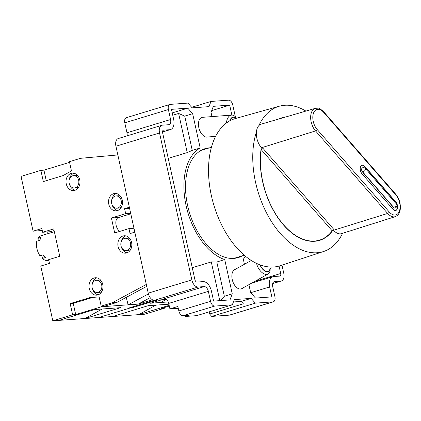 <?xml version="1.0" encoding="UTF-8"?>
<svg xmlns="http://www.w3.org/2000/svg" width="421" height="421" viewBox="0 0 421 421"><rect width="100%" height="100%" fill="white"/><g stroke="black" fill="none" stroke-linecap="round" stroke-linejoin="round"><path stroke-width="0.63" d="M259.983 264.835A7.952 4.463 61 0 0 263.299 269.829A7.952 4.463 61 0 0 270.077 269.093M270.166 268.945L270.129 269.845A10.004 5.615 -119 0 1 268.082 274.013A10.004 5.615 -119 0 1 261.452 272.04A10.004 5.615 -119 0 1 256.584 263.399M271.266 267.056L269.451 270.161A7.694 4.321 -119 0 1 263.346 269.656A7.694 4.321 -119 0 1 260.167 264.904M229.75 120.869A7.952 4.763 -94.4 0 1 230.266 119.58A7.952 4.763 -94.4 0 1 236.27 118.243M236.455 118.243L236.37 118.112A10.004 5.989 85.6 0 0 231.645 115.096A10.004 5.989 85.6 0 0 227.656 118.322A10.004 5.989 85.6 0 0 226.435 123.011M236.334 118.275L235.097 117.633A7.694 4.61 85.6 0 0 230.387 119.753A7.694 4.61 85.6 0 0 229.971 120.748M169.295 306.03L161.496 308.404L164.564 308.183L144.74 314.208L98.772 317.518L130.489 307.877L98.772 317.518L52.804 320.828L72.628 314.803L75.691 314.582L104.24 305.909L101.172 306.13L112.275 302.752L116.87 302.425L102.992 306.641L128.121 304.83L126.247 297.379M168.258 301.941L160.606 302.488L166.269 299.442M112.565 316.524L148.245 305.678L168.889 304.194M161.875 299.763L150.492 303.22L160.606 302.488M131.873 307.104L132.02 307.767L157.275 300.089M132.02 307.767L130.489 307.877L130.415 307.546L130.489 307.877L128.958 307.988L154.249 300.299M169.147 305.367L138.609 314.65L155.838 305.13M164.564 308.183L164.416 307.514M130.784 213.821L118.469 217.562A7.694 4.536 73.1 0 0 116.296 219.873A7.694 4.536 73.1 0 0 119.664 231.434M39.685 240.338L37.89 238.281L41.058 237.318A12.825 7.557 73.1 0 0 40.405 238.681A12.825 7.557 73.1 0 0 39.948 240.259L36.774 241.228A12.825 7.557 -106.9 0 0 39.974 255.789L43.147 254.826A12.825 7.557 73.1 0 0 45.5 257.52L42.332 258.483L43.516 255.342M48.778 260.189L48.32 260.331A12.825 7.557 -106.9 0 1 42.332 258.483M117.759 208.048A6.157 4.931 -94.1 0 0 121.301 201.17A6.157 4.931 -94.1 0 0 116.007 195.933A6.157 4.931 -94.1 0 0 115.133 196.097A6.157 4.931 -94.1 0 0 111.591 202.975A6.157 4.931 -94.1 0 0 116.891 208.211A6.157 4.931 -94.1 0 0 117.759 208.048M116.891 208.211L119.032 208.058A6.157 4.931 -94.1 0 0 119.906 207.895A6.157 4.931 -94.1 0 0 121.411 207.074M120.648 196.412A6.157 4.931 -94.1 0 0 118.148 195.781L116.007 195.933M98.235 292.358A6.157 4.931 -94.1 0 0 101.777 285.475A6.157 4.931 -94.1 0 0 96.477 280.244A6.157 4.931 -94.1 0 0 95.604 280.402A6.157 4.931 -94.1 0 0 92.062 287.285A6.157 4.931 -94.1 0 0 97.362 292.521A6.157 4.931 -94.1 0 0 98.235 292.358M97.362 292.521L99.509 292.363A6.157 4.931 -94.1 0 0 100.377 292.206A6.157 4.931 -94.1 0 0 101.887 291.379M101.119 280.718A6.157 4.931 -94.1 0 0 98.619 280.086L96.477 280.244M75.238 187.766A6.157 4.931 -94.1 0 0 78.78 180.888A6.157 4.931 -94.1 0 0 73.48 175.652A6.157 4.931 -94.1 0 0 72.607 175.815A6.157 4.931 -94.1 0 0 69.065 182.693A6.157 4.931 -94.1 0 0 74.364 187.929A6.157 4.931 -94.1 0 0 75.238 187.766M74.364 187.929L76.511 187.771A6.157 4.931 -94.1 0 0 77.38 187.613A6.157 4.931 -94.1 0 0 78.89 186.792M78.122 176.131A6.157 4.931 -94.1 0 0 75.627 175.494L73.48 175.652M127.068 250.384A6.157 4.931 -94.1 0 0 130.61 243.501A6.157 4.931 -94.1 0 0 125.311 238.27A6.157 4.931 -94.1 0 0 124.442 238.428A6.157 4.931 -94.1 0 0 120.901 245.311A6.157 4.931 -94.1 0 0 126.195 250.548A6.157 4.931 -94.1 0 0 127.068 250.384M126.195 250.548L128.342 250.39A6.157 4.931 -94.1 0 0 129.215 250.227A6.157 4.931 -94.1 0 0 130.721 249.406M129.952 238.744A6.157 4.931 -94.1 0 0 127.458 238.112L125.311 238.27M122.974 236.007A8.72 6.983 -94.1 0 0 117.954 245.753A8.72 6.983 -94.1 0 0 125.463 253.168A8.72 6.983 -94.1 0 0 126.695 252.942A8.72 6.983 -94.1 0 0 131.715 243.191A8.72 6.983 -94.1 0 0 124.211 235.776A8.72 6.983 -94.1 0 0 122.974 236.007M125.758 235.881A8.72 6.983 -94.1 0 0 121.001 242.57M121.311 246.906A8.72 6.983 -94.1 0 0 126.979 252.847M113.665 193.671A8.72 6.983 -94.1 0 0 108.65 203.417A8.72 6.983 -94.1 0 0 116.154 210.837A8.72 6.983 -94.1 0 0 117.391 210.605A8.72 6.983 -94.1 0 0 122.406 200.859A8.72 6.983 -94.1 0 0 114.901 193.444A8.72 6.983 -94.1 0 0 113.665 193.671M116.449 193.544A8.72 6.983 -94.1 0 0 111.691 200.233M112.002 204.574A8.72 6.983 -94.1 0 0 117.669 210.511M94.136 277.981A8.72 6.983 -94.1 0 0 89.12 287.727A8.72 6.983 -94.1 0 0 96.625 295.142A8.72 6.983 -94.1 0 0 97.861 294.916A8.72 6.983 -94.1 0 0 102.877 285.164A8.72 6.983 -94.1 0 0 95.372 277.749A8.72 6.983 -94.1 0 0 94.136 277.981M96.919 277.855A8.72 6.983 -94.1 0 0 92.162 284.543M92.478 288.88A8.72 6.983 -94.1 0 0 98.14 294.821M71.144 173.389A8.72 6.983 -94.1 0 0 66.123 183.135A8.72 6.983 -94.1 0 0 73.628 190.55A8.72 6.983 -94.1 0 0 74.864 190.324A8.72 6.983 -94.1 0 0 79.885 180.577A8.72 6.983 -94.1 0 0 72.375 173.157A8.72 6.983 -94.1 0 0 71.144 173.389M73.922 173.263A8.72 6.983 -94.1 0 0 69.17 179.951M69.481 184.287A8.72 6.983 -94.1 0 0 75.148 190.229M52.893 232.134A14.104 8.315 73.1 0 0 50.299 231.713L42.637 232.266L53.741 228.892L59.761 256.284L48.662 259.657L49.483 263.393L40.763 266.046L52.804 320.828M47.578 231.908L48.236 233.55M69.565 162.359L43.937 170.147L40.874 170.368L21.05 176.394L33.096 231.182L42.253 230.519M102.208 308.998L84.984 318.513L120.664 307.667L94.614 309.546L58.935 320.386M148.418 293.911L128.121 304.83L138.235 304.104L150.197 297.663M152.113 299.884L138.235 304.104M146.729 286.354L116.87 302.425M112.275 302.752L146.308 284.438L134.815 232.139L130.057 233.587L128.958 228.608L133.957 228.245M130.673 213.305L125.674 213.668L124.579 208.684L129.336 207.237L117.838 154.944L80.516 158.317L69.418 161.69L71.444 170.905L63.161 175.552L43.337 181.577L40.874 170.368M42.637 232.266L41.816 228.529L33.096 231.182M101.172 306.13L99.145 296.916L89.989 297.573L70.165 303.599L72.628 314.803M125.674 213.668L111.402 218.004L114.686 232.945L128.958 228.608M129.579 208.327L124.579 208.684M118.759 217.473L111.402 218.004M93.052 297.352L73.228 303.378L75.691 314.582M73.228 303.378L70.165 303.599M43.937 170.147L46.252 180.688M37.89 238.281A12.825 7.557 -106.9 0 1 40.858 235.792L54.356 231.692M209.542 147.834A56.93 33.554 73.1 0 0 205.095 148.65A56.93 33.554 73.1 0 0 187.634 205.574A56.93 33.554 73.1 0 0 238.207 257.594A56.93 33.554 73.1 0 0 242.359 255.794M203.617 117.243A10.257 6.047 73.1 0 0 202.743 117.212A10.257 6.047 73.1 0 0 198.823 127.61A10.257 6.047 73.1 0 0 207.158 137.13A10.257 6.047 73.1 0 0 207.985 136.967M242.78 288.059A10.257 6.047 -106.9 0 1 242.038 288.595A10.257 6.047 -106.9 0 1 232.224 279.518A10.257 6.047 -106.9 0 1 234.665 269.561A10.257 6.047 -106.9 0 1 235.486 269.23M360.402 170.41A5.131 3.021 73.1 0 0 362.076 173.868L392.956 209.205A5.131 3.021 -106.9 0 0 395.84 210.437A5.131 3.021 -106.9 0 0 397.603 206.916A5.131 3.021 -106.9 0 0 395.74 201.854L364.86 166.511A5.131 3.021 73.1 0 0 361.976 165.285A5.131 3.021 73.1 0 0 360.402 170.41M395.287 216.657A13.493 7.952 -106.9 0 1 394.198 216.868A13.493 7.952 -106.9 0 1 387.652 213.442A1.537 0.753 -41.1 0 0 389.251 211.979A11.951 7.046 73.1 0 0 397.587 213.936A11.951 7.046 73.1 0 0 399.634 202.896A11.951 7.046 73.1 0 0 395.74 194.839A1.537 0.753 -41.1 0 0 395.708 194.186C397.75 196.575 399.166 199.491 399.95 202.922C401.197 210.137 399.645 214.715 395.287 216.657L341.542 233.634A14.098 8.309 -106.9 0 1 340.4 233.85A14.098 8.309 -106.9 0 1 333.558 230.271L333.29 229.961M261.452 147.755A14.098 8.309 -106.9 0 1 256.336 133.789A14.098 8.309 -106.9 0 1 261.231 124.137L315.334 108.329A13.493 7.952 -106.9 0 0 310.651 117.564A13.493 7.952 -106.9 0 0 315.545 130.926L261.452 147.755L261.794 148.145L262.578 147.897L334.006 229.64L332.201 230.861L261.194 149.602L262.578 147.897M261.194 149.602A63.855 37.637 73.1 0 0 262.788 181.772A63.855 37.637 73.1 0 0 319.513 240.117A63.855 37.637 73.1 0 0 332.201 230.861M286.075 116.88A64.113 37.785 73.1 0 0 282.291 117.68A64.113 37.785 73.1 0 0 279.144 118.906M261.325 147.608A64.113 37.785 73.1 0 0 262.636 181.783A64.113 37.785 73.1 0 0 319.586 240.365A64.113 37.785 73.1 0 0 332.995 230.145M305.904 111.086A75.948 44.763 73.1 0 0 279.397 106.197A75.948 44.763 73.1 0 0 258.883 125.605M256.41 131.968A75.948 44.763 73.1 0 0 255.563 182.293A75.948 44.763 73.1 0 0 323.57 251.516A75.948 44.763 73.1 0 0 342.583 233.302M279.397 106.197L235.507 118.506A76.938 45.342 73.1 0 0 211.363 195.591A76.938 45.342 73.1 0 0 280.254 265.714L323.57 251.516M394.993 208.006A2.563 1.51 -106.9 0 1 394.898 208.042A2.563 1.51 -106.9 0 1 393.456 207.427L362.57 172.089A2.563 1.51 73.1 0 1 361.639 169.558A2.563 1.51 73.1 0 1 362.523 167.795A2.563 1.51 73.1 0 1 362.623 167.774M395.74 210.463A5.131 3.021 -106.9 0 0 397.403 206.895A5.131 3.021 -106.9 0 0 395.545 201.912L364.66 166.574A5.131 3.021 73.1 0 0 361.876 165.316M283.838 117.533A63.855 37.637 73.1 0 0 282.37 117.927A63.855 37.637 73.1 0 0 281.381 118.254M273.334 301.81L229.724 315.066A5.131 3.021 -106.9 0 1 229.329 315.14L272.94 301.883A5.131 3.021 73.1 0 0 273.334 301.81A5.131 3.021 73.1 0 0 274.908 296.679L272.719 286.722A5.131 3.021 -106.9 0 1 274.292 281.591A5.131 3.021 -106.9 0 1 274.687 281.517L280.818 281.075A7.694 4.536 73.1 0 0 281.412 280.965A7.694 4.536 73.1 0 0 283.77 273.276L281.981 265.146M233.408 301.968L241.249 301.404L243.327 303.783L209.626 314.029L211.71 316.408L229.329 315.14M209.626 314.029L209.153 311.856M236.507 118.227A5.131 3.021 -106.9 0 1 234.939 114.891L232.75 104.929A5.131 3.021 73.1 0 0 228.587 100.172L210.968 101.44L209 106.639L192.144 107.855L187.982 103.098L170.363 104.366A5.131 3.021 73.1 0 0 169.968 104.44A5.131 3.021 73.1 0 0 168.395 109.565L170.584 119.527A5.131 3.021 -106.9 0 1 169.01 124.653A5.131 3.021 -106.9 0 1 168.616 124.727L162.485 125.169A7.694 4.536 73.1 0 0 161.89 125.279A7.694 4.536 73.1 0 0 159.533 132.973L191.834 279.897A7.694 4.536 73.1 0 0 198.075 287.038L154.465 300.294L166.521 299.426M154.465 300.294A7.694 4.536 -106.9 0 1 148.229 293.153L191.834 279.897M159.533 132.973L115.922 146.229L148.229 293.153M115.922 146.229A7.694 4.536 -106.9 0 1 118.28 138.535L161.89 125.279M127.005 135.883A5.131 3.021 73.1 0 0 126.974 132.783L170.584 119.527M168.395 109.565L124.784 122.821L126.974 132.783M124.784 122.821A5.131 3.021 -106.9 0 1 126.358 117.696L169.968 104.44M210.968 101.44L191.666 107.308M178.251 308.288L169.921 308.888L177.851 306.477L178.836 310.956A5.131 3.021 73.1 0 0 182.998 315.718L189.124 315.276L185.161 316.481L184.961 315.576M198.075 287.038L204.206 286.596A5.131 3.021 -106.9 0 1 208.363 291.358L210.553 301.315A5.131 3.021 73.1 0 0 214.715 306.078L232.334 304.809L234.302 299.605L251.158 298.394L241.249 301.404M169.921 308.888L168.721 303.404A5.131 3.021 73.1 0 0 164.558 298.647L204.206 286.596M199.98 107.292L199.075 107.355M251.158 298.394L255.315 303.152L272.94 301.883M255.315 303.152L211.71 316.408M232.334 304.809L196.654 315.655L185.161 316.481M168.232 158.37L187.234 152.591L192.26 150.386L200.185 147.976A59.498 35.064 73.1 0 0 186.103 205.685A59.498 35.064 73.1 0 0 224.73 259.594L232.26 293.863L229.971 299.92L213.615 301.094L211.426 291.137A10.257 6.047 -106.9 0 0 203.106 281.617L196.981 282.059A2.563 1.51 73.1 0 1 194.902 279.676L162.595 132.752A2.563 1.51 73.1 0 1 163.385 130.189A2.563 1.51 73.1 0 1 163.58 130.152L169.71 129.71L162.501 131.899M200.185 147.976L192.655 113.707L187.808 108.165L171.458 109.344L173.647 119.306A10.257 6.047 -106.9 0 1 170.505 129.563A10.257 6.047 -106.9 0 1 169.71 129.71M245.785 256.505A59.498 35.064 73.1 0 1 243.112 258.268L244.433 264.262M248.916 284.654L250.648 292.537L255.489 298.079L271.845 296.9L269.65 286.943A10.257 6.047 -106.9 0 1 272.797 276.686A10.257 6.047 -106.9 0 1 273.592 276.539L279.718 276.097A2.563 1.51 73.1 0 0 279.918 276.06A2.563 1.51 73.1 0 0 280.707 273.497L279.07 266.072M231.866 115.086L229.682 105.15L213.331 106.329L211.037 112.386L211.968 116.601M211.71 110.612L229.682 105.15M219.788 300.652L211.279 261.936L216.799 262.004L224.73 259.594M216.799 262.004L224.335 296.273L220.315 300.615M224.335 296.273L232.26 293.863M192.271 267.714L211.279 261.936M187.234 152.591L178.63 113.454L172.752 115.238M187.808 108.165L172.242 112.902M178.63 113.454L184.724 116.117L192.655 113.707M192.26 150.386L184.724 116.117M54.104 230.555L50.299 231.713M393.456 207.427L393.651 207.369A2.563 1.258 -41.1 0 0 396.329 204.927A2.563 1.258 138.9 0 0 396.282 203.843A2.563 2.563 0 0 1 395.093 207.985A2.563 1.51 -106.9 0 1 393.651 207.369L362.77 172.031A2.563 1.51 -106.9 0 1 361.839 169.495A2.563 1.51 -106.9 0 1 362.723 167.737L362.523 167.795M362.723 167.737A2.563 2.563 0 0 1 365.396 168.5A2.563 1.258 -41.1 0 1 365.449 169.589A2.563 1.258 138.9 0 1 362.77 172.031L362.57 172.089M395.74 194.839L323.633 112.323A1.537 0.753 -41.1 0 0 323.602 111.67C320.444 108.923 318.55 107.76 317.929 108.176L315.334 108.329M333.558 230.271L387.652 213.442L315.545 130.926A1.537 0.753 -41.1 0 0 317.145 129.468L389.251 211.979M323.633 112.323A11.951 7.046 73.1 0 0 313.534 113.049A11.951 7.046 73.1 0 0 317.145 129.468M178.836 310.956L210.553 301.315M208.363 291.358L168.721 303.404M214.715 306.078L182.998 315.718M272.708 283.543L280.818 281.075M274.687 281.517L273.918 281.754M280.707 273.497L254.863 281.349M250.774 292.679L269.65 286.943M163.195 130.268L163.58 130.152M251.279 260.462L233.923 270.098M268.082 274.013L241.217 288.927M231.645 115.096L201.917 117.37M215.594 136.388L206.285 137.099M316.282 241.101L319.513 240.117M244.243 255.226L233.76 258.41M365.396 168.5L396.282 203.843M323.602 111.67L395.708 194.186M279.207 118.885L282.37 117.927M211.426 147.261L200.943 150.45M281.412 280.965L272.692 283.617M251.737 283.086L272.797 276.686M162.501 131.994L170.505 129.563"/></g></svg>
